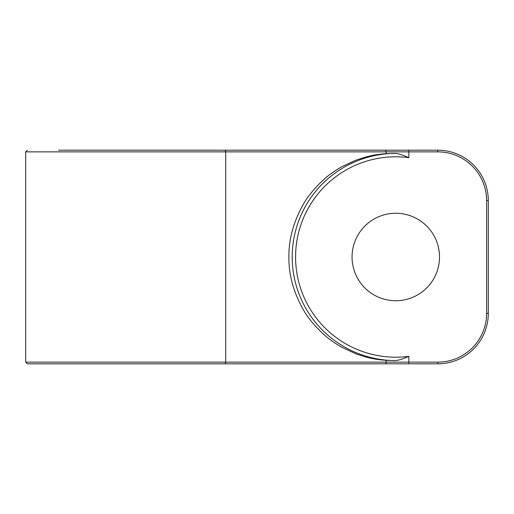 <?xml version="1.0" encoding="UTF-8"?>
<svg xmlns="http://www.w3.org/2000/svg" width="514" height="514" viewBox="0 0 514 514"><rect width="100%" height="100%" fill="white"/><g stroke="black" fill="none" stroke-linecap="round" stroke-linejoin="round"><path stroke-width="0.77" d="M229.032 150.184L145.134 150.184M276.628 150.184L224.2 150.184M58.519 150.184L437.832 150.184A50.468 50.468 0 0 1 488.3 200.646L488.3 313.354A50.468 50.468 0 0 1 437.832 363.816L27.383 363.816L25.7 362.139L386.142 362.139A1.683 1.137 -90 0 1 385.005 363.816M394.418 153.442C397.515 153.345 402.321 154.746 408.842 157.65A100.204 100.204 0 0 0 295.576 257A100.204 100.204 0 0 0 408.842 356.35C402.321 359.254 397.515 360.655 394.418 360.558L386.142 360.314C372.952 359.235 371.076 358.162 366.064 357.082L355.951 353.857L342.035 347.4C334.569 343.095 328.497 338.79 323.814 334.486C314.459 325.876 307.436 317.267 302.733 308.657C293.269 291.438 288.662 274.219 288.913 257C288.662 239.781 293.269 222.562 302.733 205.343C307.436 196.733 314.459 188.124 323.814 179.514C328.497 175.21 334.569 170.905 342.035 166.6L355.951 160.143L366.064 156.918C371.076 155.838 372.952 154.765 386.142 153.686L394.418 153.442A103.565 103.565 0 0 0 292.215 257A103.565 103.565 0 0 0 394.418 360.558M439.515 257A43.735 43.735 0 0 0 395.78 213.265A43.735 43.735 0 0 0 352.045 257A43.735 43.735 0 0 0 395.78 300.735A43.735 43.735 0 0 0 439.515 257M145.134 363.816L295.781 363.816M276.481 363.816L229.032 363.816M224.2 363.816L276.628 363.816M27.383 150.184L25.7 151.861L408.842 151.861L408.842 157.65M224.579 150.184A1.683 1.137 90 0 1 225.71 151.861L225.71 362.139A1.683 1.137 -90 0 1 224.579 363.816M385.005 150.184A1.683 1.137 90 0 1 386.142 151.861L386.142 153.686M408.842 150.184L408.842 151.861L437.832 151.861A48.785 48.785 0 0 1 486.617 200.646L486.617 313.354A48.785 48.785 0 0 1 437.832 362.139L386.142 362.139L386.142 360.314M408.842 356.35L408.842 363.816M437.832 363.816L437.832 362.139M488.3 313.354L486.617 313.354M488.3 200.646L486.617 200.646M437.832 150.184L437.832 151.861M25.7 151.861L25.7 362.139"/></g></svg>
